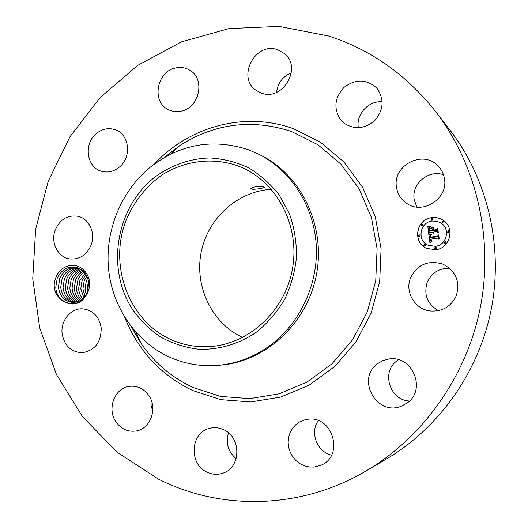 <?xml version="1.0" encoding="UTF-8"?>
<svg xmlns="http://www.w3.org/2000/svg" width="528" height="528" viewBox="0 0 528 528"><rect width="100%" height="100%" fill="white"/><g stroke="black" fill="none" stroke-linecap="round" stroke-linejoin="round"><path stroke-width="0.79" d="M158.486 479.127L116.807 451.994L82.368 416.453L56.397 374.392L39.706 327.815L32.749 278.764L35.647 229.251L48.213 181.262L69.98 136.732L100.175 97.515L137.742 65.373L181.289 41.923L229.079 28.571L279.048 26.4L328.819 36.062C370.913 49.672 406.501 74.831 435.587 111.52C476.21 164.234 493.739 237.442 480.487 306.689C466.937 375.877 423.344 437.25 365.983 470.989C300.386 509.777 220.572 510.609 158.486 479.127M435.587 111.52L450.034 130.231C487.384 178.715 503.441 245.599 491.35 308.794C478.982 371.93 439.118 427.984 386.371 459.023L365.983 470.989M438.431 310.649C427.277 304.062 423.535 294.624 427.205 282.335C431.561 272.897 438.999 268.184 449.519 268.204M242.682 337.491C211.886 323.222 194.423 286.671 201.109 252.595C207.629 218.48 237.468 191.096 271.366 189.347M409.451 401.029C389.77 400.33 380.998 372.121 396.799 360.974L398.515 359.773M331.531 455.083C317.044 451.981 309.606 432.425 318.272 420.631M236.168 458.634C228.043 451.724 225.482 443.137 228.492 432.861M152.77 411.286L151.12 405.59L151.008 399.65M139.108 339.088L138.739 339.926M194.317 102.293L197.426 96.631M276.619 92.327C277.787 82.982 282.691 76.494 291.337 72.857M358.354 127.743C355.799 114.404 368.551 100.432 382.186 101.812M416.77 207.029L414.176 199.551C411.266 184.107 428.399 169.415 443.461 174.702M86.018 295.588C88.664 291.595 89.879 287.113 89.648 282.15C88.968 277.259 86.981 273.24 83.688 270.105L81.939 270.184L80.876 269.432C70.858 264.515 62.99 267.386 57.262 278.058L55.796 286.955C55.856 303.277 77.497 310.154 86.018 295.588C74.956 314.721 47.23 297.845 55.836 277.616C59.954 265.445 75.365 261.182 83.688 270.105M410.586 277.801C417.509 264.396 428.267 259.835 442.867 264.125C455.895 270.996 460.37 281.523 456.291 295.693C451.143 306.53 442.589 311.632 430.63 311.005C415.048 309.679 404.488 291.964 410.586 277.801M407.319 402.871L401.247 406.223C376.688 416.539 355.958 378.926 377.441 363.785L382.787 360.65L388.799 359.027C412.038 354.697 426.914 389.327 407.319 402.871M314.2 467.056L309.309 466.996L304.517 465.861L300.023 463.709L296.036 460.64L292.73 456.799L290.248 452.351L288.697 447.493L288.143 442.451L288.611 437.441L290.083 432.683L292.486 428.393L295.72 424.75L299.64 421.925L304.082 420.044L307.778 419.291C332.442 415.087 344.586 455.446 321.308 465.082L314.2 467.056M207.101 472.19C188.377 464.105 190.496 432.049 209.946 428.267C214.566 427.178 219.107 427.647 223.562 429.686C241.408 437.006 241.19 467.392 223.179 473.068C217.774 474.982 212.414 474.685 207.101 472.19M116.074 422.037C106.498 408.923 114.794 387.433 129.928 386.291C137.504 385.678 143.728 388.661 148.612 395.241C157.898 407.695 150.883 428.465 136.613 430.888C128.258 432.254 121.414 429.304 116.074 422.037M62.132 333.709C60.39 320.76 70.831 308.009 82.625 308.84C92.908 310.101 99.099 316.411 101.191 327.769C101.31 342.23 94.974 350.546 82.19 352.737C71.075 352.123 64.39 345.781 62.132 333.709M55.268 229.878C59.954 219.45 67.412 214.896 77.649 216.216C88.988 218.308 95.944 233.092 91.1 245.117C86.724 254.951 79.728 259.571 70.105 258.971C58.001 257.723 50.246 242.352 55.268 229.878M95.825 134.006C102.036 128.733 108.709 127.38 115.843 129.961C129.334 134.798 131.743 156.869 119.783 166.782C114.061 171.593 107.89 173.072 101.264 171.197C86.797 167.29 83.516 144.368 95.825 134.006M175.6 68C180.761 66.871 185.533 67.643 189.915 70.303C205.676 79.048 199.327 108.148 181.005 111.157C176.543 112.075 172.346 111.566 168.412 109.619C151.285 102.003 156.565 71.445 175.6 68M277.761 49.784L284.44 53.572C302.663 67.729 282.5 101.765 261.261 93.014L256.562 90.631C236.148 78.012 255.149 41.118 277.761 49.784M377.157 88.651C384.331 99.198 383.638 109.718 375.065 120.199C364.861 129.01 354.479 129.967 343.926 123.07L340.659 119.836C333.386 108.649 334.514 97.832 344.038 87.391C355.337 78.877 366.089 78.969 376.299 87.674L377.157 88.651M444.451 178.754C448.371 198.535 422.941 214.995 406.85 203.478C401.095 199.61 397.65 194.251 396.515 187.4C392.185 165.693 422.717 149.411 437.864 165.785C441.441 169.376 443.632 173.699 444.451 178.754M431.633 217.655C435.824 217.1 439.659 217.978 443.15 220.282C455.275 227.733 449.995 248.47 435.666 249.724L426.617 248.384C412.236 242.55 416.057 219.186 431.633 217.655M237.646 165.799L242.398 167.759C278.395 183.671 300.518 227.905 292.195 270.23C284.117 312.602 247.078 345.385 207.748 346.711C194.957 347.16 182.787 344.817 171.23 339.682C128.799 320.852 108.596 265.94 125.836 220.948C133.577 202.066 146.335 185.942 162.69 174.544C185.216 160.558 212.744 157.12 237.646 165.799M252.886 189.354C258.971 188.958 262.937 188.258 264.792 187.249L262.581 186.562C256.41 186.338 252.43 187.064 250.642 188.74L252.886 189.354M443.183 220.308C439.705 218.018 435.877 217.147 431.706 217.701C416.156 219.232 412.322 242.537 426.657 248.404M153.991 177.804C170.379 165.429 189.803 158.466 209.953 157.951C223.39 158.783 236.293 162.076 248.655 167.825C260.416 174.92 270.653 184.048 279.358 195.202L289.516 213.985C294.281 227.753 296.611 242.062 296.505 256.918C294.961 271.729 291.034 285.846 284.724 299.257C277.174 311.923 267.848 322.813 256.747 331.934C239.164 344.058 218.849 350.024 198.521 349.252C185.104 347.549 172.484 343.484 160.657 337.062C149.549 329.426 140.052 320.034 132.165 308.887C106.003 268.112 116.035 208.105 153.991 177.804M76.514 267.419C68.831 267.208 63.254 270.897 59.789 278.487L58.436 286.975C59.598 296.083 64.277 301.244 72.468 302.452C79.576 302.379 84.665 298.65 87.714 291.265L88.697 282.44C87.991 277.273 85.741 273.181 81.939 270.184M259.162 154.427L261.604 155.674C301.818 175.903 325.855 226.565 316.384 274.916C307.124 323.308 265.914 361.337 221.06 365.092L218.328 365.336C201.142 366.749 184.82 363.983 169.356 357.027C135.518 341.543 112.154 306.735 108.511 268.547C105.013 230.32 121.222 190.819 150.553 166.967C180.411 143.959 213.088 138.23 248.569 149.787L259.162 154.427C291.126 170.729 313.837 205.92 316.232 244.88C318.549 283.826 300.168 323.4 269.854 345.629C254.06 357.034 236.887 363.601 218.328 365.336M427.931 245.183L435.31 246.352C446.701 245.342 450.747 228.789 441.005 223.04L440.972 223.021M418.803 236.59L420.136 236.234L419.727 234.848M431.336 220.196L432.043 220.367L432.439 218.552M421.714 225.878L422.374 226.017L422.723 224.182M447.685 232.472L448.391 232.63L448.787 230.809M442.108 222.902L442.827 223.08L443.243 221.272M435.046 248.926L436.379 248.549L435.943 247.157M424.307 246.127L425.073 246.187L425.7 245.586L425.172 244.358M444.754 243.276L446.127 242.939L445.751 241.553M76.507 267.419C68.805 267.201 63.221 270.89 59.763 278.48L58.423 287.166C59.651 296.175 64.33 301.27 72.455 302.445M435.237 246.319C446.629 245.302 450.681 228.743 440.933 222.994L436.689 221.212L432.062 221.047C419.892 222.229 416.75 240.412 427.891 245.164L435.237 246.319M419.344 236.663L420.189 235.508L419.1 234.729L418.255 235.891L419.344 236.663M431.97 220.315L432.399 218.526L431.726 218.381L431.297 220.176L431.97 220.315M422.294 225.971L422.684 224.162L422.05 224.037L421.205 225.172L422.294 225.971M448.318 232.591L448.754 230.782L448.074 230.637L447.652 232.452L448.318 232.591M442.761 223.034L443.21 221.245L442.51 221.087L442.068 222.882L442.761 223.034M435.329 247.045L434.478 248.226L435.574 248.998L436.425 247.823L435.329 247.045M424.571 244.253L423.733 245.434L424.816 246.193L425.66 245.018L424.571 244.253M445.091 241.415L444.226 242.563L445.335 243.368L446.2 242.227L445.091 241.415M428.914 234.379L431.072 235.059L429.884 235.996L429.878 237.725L437.567 236.735L438.233 235.798L438.643 239.006L437.686 238.141L430.637 239.125L430.934 240.412L432.016 241.019L430.901 240.682L430.102 239.197L430.597 241.058L431.99 241.402L429.924 242.722L428.802 234.34L431.053 235.079M429.337 233.917L431.383 234.584M430.478 235.673L430.393 237.164L437.514 236.174L438.709 234.868L439.164 238.458L438.57 235.283L437.6 236.372L430.214 237.409L430.478 235.673M427.812 226.439L430.076 227.284L428.875 228.591L429.02 231.271L432.326 230.802L432.274 230.373L429.35 230.789L429.152 228.895L429.706 227.779L429.521 230.584L432.247 230.201L432.115 229.145L430.782 228.195L433.745 227.773L432.716 229.112L432.92 230.716L436.491 230.208L437.303 229.185L437.732 232.624L436.669 231.614L433.62 232.043L434.016 233.086L433.099 232.115L433.679 233.449L432.498 232.201L429.515 232.624L428.723 233.699L427.812 226.439L430.049 227.304M428.439 226.004L430.485 226.829M434.023 227.212L430.881 227.845L434.023 227.212M433.435 230.03L436.471 229.601L437.864 228.149L438.207 232.412L437.719 228.565L436.577 229.766L433.27 230.234L433.092 228.829L433.514 230.076L436.544 229.647L437.877 228.254M73.61 302.458C66.04 300.762 61.756 295.667 60.76 287.159L62.099 278.711C65.168 271.801 70.198 268.105 77.194 267.623C70.198 268.079 65.162 271.775 62.073 278.705L60.74 287.351C61.796 295.746 66.086 300.788 73.597 302.458M429.99 242.682L428.881 234.386M430.459 239.23L430.505 239.646M437.686 238.141L438.636 238.979M437.567 236.735L438.253 235.917M429.878 237.725L437.639 236.775M438.57 235.283L439.052 238.583M437.514 236.174L438.722 234.973M430.393 237.164L437.587 236.214M428.782 233.614L427.891 226.486M436.669 231.614L437.732 232.597M436.491 230.208L437.316 229.297M432.92 230.716L436.564 230.254M430.782 228.195L433.699 227.832M432.115 229.145L430.855 228.235M432.247 230.201L432.194 229.185M429.521 230.584L432.326 230.241M429.264 230.234L429.257 229.713M432.274 230.373L432.326 230.802M429.02 231.271L432.399 230.848M430.967 227.647L433.996 227.271M433.336 230.221L433.165 228.868M437.719 228.565L438.266 232.34M63.043 287.529C63.954 295.357 67.855 300.3 74.738 302.379C67.808 300.267 63.908 295.258 63.056 287.344L64.396 278.929C67.155 272.573 71.735 268.917 78.124 267.967C71.716 268.904 67.135 272.56 64.363 278.923L63.043 287.529M79.101 268.402C73.286 269.722 69.135 273.299 66.64 279.14L65.32 287.714C66.119 294.967 69.637 299.798 75.874 302.194M75.893 302.194C69.59 299.752 66.073 294.862 65.333 287.522L66.667 279.147C69.161 273.313 73.306 269.729 79.114 268.409M80.098 268.943C74.87 270.547 71.141 274.019 68.891 279.358L67.584 287.892C68.303 294.624 71.452 299.297 77.009 301.917C71.405 299.251 68.264 294.512 67.597 287.707L68.924 279.365C71.161 274.032 74.89 270.56 80.111 268.95M88.466 280.975L87.113 289.456L87.47 291.918M88.48 281.021L87.127 289.271L87.49 291.872M78.164 301.528C73.22 298.723 70.448 294.175 69.841 287.885L71.155 279.576C73.168 274.738 76.481 271.412 81.114 269.59C76.461 271.399 73.141 274.732 71.128 279.576L69.821 288.077C70.481 294.287 73.26 298.775 78.151 301.534M87.701 278.183L86.275 281.028L85.008 289.285L86.216 294.499M87.714 278.21L86.302 281.028L85.028 289.106L86.229 294.472M72.065 288.064L73.372 279.787L72.046 288.248C72.626 293.911 75.035 298.175 79.286 301.039C75.002 298.122 72.593 293.799 72.065 288.064M86.856 276.19L84.163 280.823L82.896 289.12L85.021 296.281M86.863 276.217L84.19 280.83L82.909 288.935L85.034 296.261M82.117 270.323C78.078 272.283 75.161 275.438 73.372 279.787C75.134 275.431 78.058 272.27 82.104 270.316M83.101 271.161C79.642 273.181 77.121 276.124 75.544 279.998L74.25 288.427C74.745 293.515 76.798 297.515 80.421 300.425C76.771 297.462 74.719 293.403 74.27 288.242L75.57 279.998C77.147 276.137 79.662 273.194 83.114 271.174M85.972 274.619L82.058 280.625L80.777 288.763L83.866 297.64M85.958 274.6L82.031 280.619L80.758 288.948L83.853 297.66M81.569 299.666C78.533 296.743 76.831 292.994 76.454 288.413L78.045 279.51L80.83 275.095L84.091 272.151L80.335 275.656L78.019 279.51L76.441 288.605C76.85 293.106 78.56 296.795 81.556 299.68M82.705 298.769C80.315 296.003 78.949 292.67 78.606 288.776L79.886 280.414L85.034 273.273L79.919 280.414L78.626 288.592C78.929 292.558 80.296 295.944 82.718 298.756M154.565 163.878C189.202 126.489 244.84 111.078 293.231 128.641L320.311 142.111L343.88 161.938L362.564 187.196L375.243 216.612L381.091 248.609L379.698 281.404L371.125 313.137L355.859 342.005L334.831 366.419L309.283 385.077L280.698 397.089L250.668 401.966L220.79 399.656L192.568 390.476C160.756 375.019 138.171 350.704 124.813 317.526M170.419 154.242L179.804 145.576L164.234 157.555L179.804 145.576C214.652 123.4 251.836 118.688 291.35 131.452L317.797 144.652L340.804 164.043L359.047 188.734L371.408 217.483L377.104 248.741L375.738 280.771L367.363 311.771L352.466 339.973L331.934 363.832L306.992 382.081L279.074 393.842L249.737 398.64L220.539 396.416L192.938 387.466C171.923 377.579 154.744 363.066 141.398 343.926L131.432 327.017M135.927 332.376L141.398 343.926"/></g></svg>
